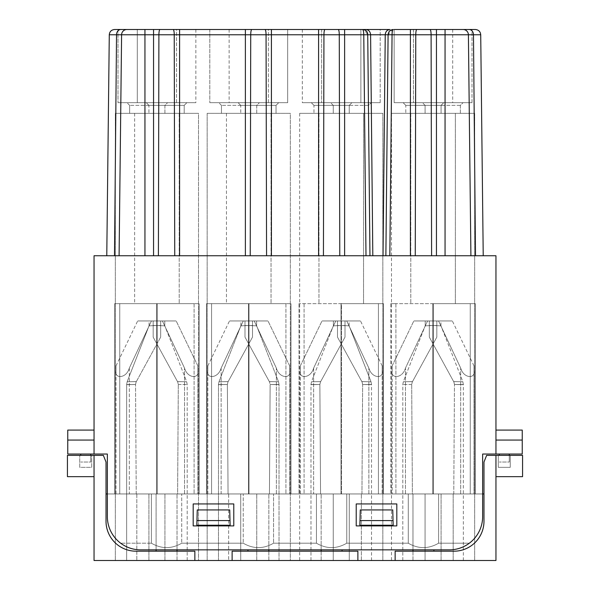 <?xml version="1.0" encoding="UTF-8"?>
<svg xmlns="http://www.w3.org/2000/svg" width="590" height="590" viewBox="0 0 590 590"><rect width="100%" height="100%" fill="white"/><g stroke="black" fill="none" stroke-linecap="round" stroke-linejoin="round"><path stroke-width="0.44" stroke-dasharray="2.95 2.21" d="M495.954 476.661L495.954 455.362L495.954 476.661L522.57 476.661L522.57 455.362L522.57 476.661L495.954 476.661L495.954 455.362L522.57 455.362L522.57 476.661L495.954 476.661L495.954 455.362L522.57 455.362L486.639 455.362L483.977 462.022L483.977 521.243A29.943 29.943 0 0 1 454.035 551.185L395.145 551.185L454.035 551.185A29.943 29.943 0 0 0 483.977 521.243L483.977 493.955L107.351 493.955L412.963 493.955L107.351 493.955L107.351 516.582A33.269 33.269 0 0 0 140.627 549.851L449.374 549.851C456.749 549.784 463.401 547.564 469.338 543.198L438.599 543.198L469.338 543.198C463.401 547.564 456.749 549.784 449.374 549.851A33.269 33.269 0 0 0 482.65 516.582A33.269 33.269 0 0 1 469.338 543.198A33.269 33.269 0 0 0 482.65 516.582L482.65 454.035L495.954 454.035L495.954 440.059L495.954 454.035L522.239 454.035L495.954 454.035L495.954 440.059L522.239 440.059L522.239 454.035L495.954 454.035L495.954 440.059L522.239 440.059L495.954 440.059L495.954 430.081L495.954 440.059M344.626 255.743L106.775 255.743L344.626 255.743L344.626 34.766L363.772 34.766L365.992 255.743L483.225 255.743L383.021 255.743L385.241 34.766L388.095 34.766L385.875 255.743M365.992 255.743L372.814 255.743L370.594 34.766L385.241 34.766C385.55 31.565 387.128 29.81 389.961 29.5L114.608 29.5C111.37 29.839 109.6 31.587 109.283 34.766L116.532 34.766L114.504 255.743L116.532 34.766L121.599 34.766L119.091 255.743L121.599 34.766A5.325 5.325 0 0 1 126.924 29.5A5.325 5.325 0 0 0 121.599 34.766A5.325 5.325 0 0 1 126.924 29.5A5.325 5.325 0 0 0 121.599 34.766L109.283 34.766L116.532 34.766L114.504 255.743M389.835 255.743L392.062 34.766L468.401 34.766A5.325 5.325 0 0 0 463.076 29.5A5.325 5.325 0 0 1 468.401 34.766A5.325 5.325 0 0 0 463.076 29.5A5.325 5.325 0 0 1 468.401 34.766A5.325 5.325 0 0 0 463.076 29.5A5.325 5.325 0 0 1 468.401 34.766L480.717 34.766C480.4 31.587 478.63 29.839 475.393 29.5L394.15 29.5L452.707 29.5L394.15 29.5L410.404 29.5L410.404 255.743M472.007 29.5L413.45 29.5L472.007 29.5L413.45 29.5L472.007 29.5L472.007 102.697L413.45 102.697L472.007 102.697L413.45 102.697L472.007 102.697L472.007 29.5M120.839 29.5A5.325 4.307 90 0 0 116.532 34.766A5.325 4.307 -90 0 1 120.839 29.5A5.325 4.307 90 0 0 116.532 34.766L344.626 34.766L344.626 29.5L360.881 29.5L302.323 29.5L318.578 29.5L318.578 255.743M271.422 255.743L271.422 29.5L229.119 29.5L245.374 29.5L245.374 255.743M268.376 29.5L209.819 29.5L268.376 29.5L209.819 29.5L268.376 29.5L268.376 102.697L209.819 102.697L268.376 102.697L209.819 102.697L268.376 102.697L268.376 29.5M179.596 255.743L179.596 29.5L195.851 29.5L137.293 29.5L195.851 29.5L137.293 29.5L195.851 29.5L137.293 29.5L137.293 102.697L195.851 102.697L137.293 102.697L195.851 102.697L137.293 102.697L195.851 102.697L137.293 102.697L137.293 29.5L137.293 102.697M287.677 29.5L229.119 29.5L287.677 29.5L229.119 29.5L287.677 29.5L287.677 102.697L229.119 102.697L287.677 102.697L229.119 102.697L287.677 102.697L229.119 102.697L287.677 102.697L287.677 29.5L287.677 102.697M380.181 29.5L321.624 29.5L380.181 29.5L321.624 29.5L380.181 29.5L380.181 102.697L321.624 102.697L380.181 102.697L321.624 102.697L380.181 102.697L380.181 29.5M176.55 29.5L117.993 29.5L176.55 29.5L117.993 29.5L176.55 29.5L176.55 102.697L117.993 102.697L176.55 102.697L117.993 102.697L176.55 102.697L176.55 29.5M144.948 255.743L144.948 29.5L153.548 29.5L153.548 255.743M360.881 29.5L302.323 29.5L360.881 29.5L302.323 29.5L360.881 29.5L360.881 102.697L302.323 102.697L360.881 102.697L302.323 102.697L360.881 102.697L302.323 102.697L360.881 102.697L360.881 29.5L360.881 102.697M436.452 255.743L436.452 29.5L452.707 29.5L394.15 29.5L452.707 29.5L394.15 29.5L394.15 102.697L452.707 102.697L394.15 102.697L452.707 102.697L394.15 102.697L452.707 102.697L394.15 102.697L394.15 29.5L394.15 102.697M372.814 255.743L383.021 255.743M495.954 454.035L495.954 255.743L94.046 255.743L94.046 454.035L67.761 454.035L67.761 440.059L67.761 454.035L94.046 454.035L67.761 454.035L67.761 440.059L94.046 440.059L94.046 454.035L94.046 440.059L67.761 440.059L94.046 440.059L94.046 454.035L94.046 440.059M186.868 102.697L184.205 105.359L148.938 105.359L184.205 105.359L148.938 105.359L184.205 105.359L148.938 105.359L184.205 105.359L186.868 102.697L146.276 102.697L186.868 102.697L146.276 102.697L186.868 102.697L146.276 102.697L186.868 102.697L184.205 105.359L184.205 113.339L148.938 113.339L184.205 113.339L184.205 105.359L184.205 113.339L148.938 113.339L184.205 113.339M443.724 102.697L441.062 105.359L405.795 105.359L441.062 105.359L405.795 105.359L441.062 105.359L405.795 105.359L441.062 105.359L443.724 102.697L403.132 102.697L443.724 102.697L403.132 102.697L443.724 102.697L403.132 102.697L443.724 102.697L441.062 105.359L441.062 113.339L405.795 113.339L441.062 113.339L405.795 113.339L441.062 113.339L441.062 105.359L441.062 113.339L405.795 113.339L441.062 113.339M463.025 102.697L422.433 102.697L463.025 102.697L422.433 102.697L463.025 102.697L460.362 105.359L460.362 113.339L425.095 113.339L460.362 113.339L425.095 113.339L460.362 113.339L460.362 105.359L463.025 102.697M371.199 102.697L330.606 102.697L371.199 102.697L330.606 102.697L371.199 102.697L368.536 105.359L368.536 113.339L333.269 113.339L368.536 113.339L333.269 113.339L368.536 113.339L368.536 105.359L371.199 102.697M278.694 102.697L276.031 105.359L240.764 105.359L276.031 105.359L240.764 105.359L276.031 105.359L240.764 105.359L276.031 105.359L278.694 102.697L238.102 102.697L278.694 102.697L238.102 102.697L278.694 102.697L238.102 102.697L278.694 102.697L276.031 105.359L276.031 113.339L240.764 113.339L276.031 113.339L240.764 113.339L276.031 113.339L276.031 105.359L276.031 113.339L240.764 113.339L276.031 113.339M167.567 102.697L126.975 102.697L167.567 102.697L126.975 102.697L167.567 102.697L164.905 105.359L164.905 113.339L129.638 113.339L164.905 113.339L129.638 113.339L164.905 113.339L164.905 105.359L167.567 102.697M259.394 102.697L218.802 102.697L259.394 102.697L218.802 102.697L259.394 102.697L256.731 105.359L256.731 113.339L221.464 113.339L256.731 113.339L221.464 113.339L256.731 113.339L256.731 105.359L259.394 102.697M351.898 102.697L349.236 105.359L313.969 105.359L349.236 105.359L313.969 105.359L349.236 105.359L313.969 105.359L349.236 105.359L351.898 102.697L311.306 102.697L351.898 102.697L311.306 102.697L351.898 102.697L311.306 102.697L351.898 102.697L349.236 105.359L349.236 113.339L313.969 113.339L349.236 113.339L313.969 113.339L349.236 113.339L349.236 105.359L349.236 113.339L313.969 113.339L349.236 113.339M522.239 440.059L522.239 454.035L522.239 430.081L522.239 440.059L522.239 430.081L495.954 430.081M94.046 454.035L107.351 454.035L107.351 516.582L107.351 493.955L151.401 493.955L151.401 543.198C161.513 549.076 171.624 549.076 181.735 543.198L243.235 543.198C253.339 549.076 263.45 549.076 273.561 543.198L316.439 543.198C326.55 549.076 336.661 549.076 346.765 543.198L408.265 543.198C418.376 549.076 428.488 549.076 438.599 543.198C428.488 549.076 418.376 549.076 408.265 543.198L346.765 543.198C336.661 549.076 326.55 549.076 316.439 543.198L273.561 543.198C263.45 549.076 253.339 549.076 243.235 543.198L181.735 543.198C171.624 549.076 161.513 549.076 151.401 543.198L120.662 543.198A33.269 33.269 0 0 1 107.351 516.582A33.269 33.269 0 0 0 120.662 543.198L151.401 543.198L151.401 493.955L181.735 493.955L181.735 543.198L181.735 493.955L243.235 493.955L243.235 543.198L243.235 493.955L273.561 493.955L273.561 543.198L273.561 493.955L316.439 493.955L316.439 543.198L316.439 493.955L346.765 493.955L346.765 543.198L346.765 493.955L408.265 493.955L408.265 543.198L408.265 493.955L438.599 493.955L438.599 543.198L438.599 493.955L482.65 493.955L482.65 516.582L482.65 493.955M356.22 503.941L396.812 503.941L396.812 525.897L356.22 525.897L396.812 525.897L396.812 503.941L356.22 503.941L356.22 525.897L396.812 525.897L396.812 503.941L356.22 503.941L356.22 525.897L356.22 503.941M233.78 503.941L233.78 525.897L193.188 525.897L233.78 525.897L233.78 503.941L193.188 503.941L193.188 525.897L193.188 503.941L233.78 503.941L193.188 503.941L193.188 525.897L233.78 525.897L233.78 503.941M378.426 303.651L340.991 303.651L383.507 303.651L378.426 303.651L378.426 493.955L383.507 493.955L340.991 493.955L383.507 493.955L340.991 493.955L383.507 493.955L378.426 493.955L378.426 303.651L378.426 493.955L378.426 303.651L340.991 303.651L340.991 493.955L349.258 493.955L340.991 493.955L340.991 303.651L340.991 493.955L340.991 303.651L383.507 303.651L383.507 493.955L383.507 303.651L383.507 493.955L383.507 303.651L340.991 303.651L378.426 303.651L378.426 493.955L378.426 303.651M156.66 303.651L194.095 303.651L156.66 303.651L179.213 303.651L156.66 303.651L156.66 493.955L199.177 493.955L156.66 493.955L164.927 493.955L156.66 493.955L156.66 303.651L199.177 303.651L194.095 303.651L194.095 493.955L194.095 303.651L156.66 303.651L156.66 493.955L156.66 303.651M249.01 303.651L206.493 303.651L249.01 303.651L226.457 303.651L249.01 303.651L249.01 493.955L206.493 493.955L249.01 493.955L206.493 493.955L249.01 493.955L249.01 303.651L249.01 493.955L249.01 303.651L249.01 493.955L249.01 303.651L206.493 303.651L211.574 303.651L211.574 493.955L206.493 493.955L211.574 493.955L211.574 303.651L211.574 493.955L211.574 303.651L211.574 493.955L211.574 303.651L249.01 303.651M248.486 303.651L285.921 303.651L248.486 303.651L271.039 303.651L248.486 303.651L248.486 493.955L291.003 493.955L248.486 493.955L256.753 493.955L248.486 493.955L248.486 303.651L291.003 303.651L285.921 303.651L285.921 493.955L285.921 303.651L248.486 303.651L248.486 493.955L248.486 303.651M432.817 303.651L470.252 303.651L432.817 303.651L455.369 303.651L432.817 303.651L432.817 493.955L475.334 493.955L432.817 493.955L475.334 493.955L432.817 493.955L441.084 493.955L432.817 493.955L432.817 303.651L475.334 303.651L470.252 303.651L470.252 493.955L470.252 303.651L432.817 303.651L432.817 493.955L432.817 303.651L432.817 493.955L432.817 303.651L475.334 303.651L475.334 493.955L475.334 303.651L470.252 303.651L470.252 493.955L470.252 303.651L470.252 493.955L470.252 303.651L432.817 303.651M433.34 303.651L390.823 303.651L433.34 303.651L433.34 493.955L390.823 493.955L433.34 493.955L433.34 303.651M341.514 303.651L298.997 303.651L341.514 303.651L341.514 493.955L298.997 493.955L341.514 493.955L333.247 493.955L341.514 493.955L341.514 303.651M157.183 303.651L114.666 303.651L157.183 303.651L157.183 493.955L114.666 493.955L157.183 493.955L114.666 493.955L157.183 493.955L157.183 303.651L157.183 493.955L157.183 303.651L157.183 493.955L157.183 303.651L114.666 303.651L119.748 303.651L119.748 493.955L114.666 493.955L119.748 493.955L119.748 303.651L119.748 493.955L119.748 303.651L119.748 493.955L119.748 303.651L157.183 303.651M90.72 454.035L90.72 462.022L90.72 454.035L80.734 454.035L90.72 454.035L80.734 454.035L90.72 454.035L90.72 462.022L80.734 462.022L90.72 462.022L80.734 462.022L90.72 462.022L90.72 455.362M509.266 454.035L509.266 462.022L509.266 454.035L499.28 454.035L509.266 454.035L499.28 454.035L509.266 454.035L509.266 462.022L499.28 462.022L509.266 462.022L499.28 462.022L509.266 462.022L509.266 455.362M94.046 430.081L67.761 430.081L94.046 430.081L67.761 430.081L67.761 440.059M499.28 454.035L499.28 455.362M80.734 454.035L80.734 455.362M256.753 560.5L256.753 493.955L289.668 493.955L256.753 493.955L256.753 560.5L207.156 560.5L256.753 560.5L256.753 493.955L256.753 560.5L207.156 560.5L256.753 560.5M271.039 113.339L271.039 303.651L271.039 113.339L207.156 113.339L271.039 113.339M291.003 303.651L291.003 493.955L291.003 303.651L285.921 303.651L291.003 303.651L291.003 493.955L291.003 303.651M240.742 560.5L240.742 493.955L207.828 493.955L240.742 493.955L207.828 493.955L240.742 493.955L240.742 560.5L290.339 560.5L240.742 560.5L240.742 493.955L240.742 560.5L290.339 560.5L240.742 560.5L240.742 493.955L240.742 560.5L290.339 560.5L240.742 560.5M290.339 113.339L226.457 113.339L290.339 113.339L290.339 560.5L290.339 113.339L226.457 113.339L290.339 113.339L226.457 113.339L290.339 113.339L290.339 560.5M206.493 303.651L206.493 493.955L206.493 303.651L206.493 493.955L206.493 303.651L206.493 493.955L206.493 303.651L211.574 303.651L206.493 303.651M114.666 303.651L114.666 493.955L114.666 303.651L114.666 493.955L114.666 303.651L114.666 493.955L114.666 303.651L119.748 303.651L114.666 303.651M148.916 560.5L148.916 493.955L116.001 493.955L148.916 493.955L148.916 560.5L198.513 560.5L148.916 560.5L148.916 493.955L148.916 560.5L198.513 560.5L148.916 560.5L148.916 493.955L148.916 560.5L198.513 560.5L148.916 560.5M198.513 113.339L134.631 113.339L198.513 113.339L198.513 560.5L198.513 113.339L134.631 113.339L198.513 113.339L134.631 113.339L198.513 113.339L198.513 560.5M285.921 303.651L285.921 493.955L285.921 303.651M164.927 560.5L164.927 493.955L197.842 493.955L164.927 493.955L164.927 560.5L115.33 560.5L164.927 560.5L164.927 493.955L164.927 560.5L115.33 560.5L164.927 560.5M179.213 113.339L179.213 303.651L179.213 113.339L115.33 113.339L179.213 113.339M199.177 303.651L199.177 493.955L199.177 303.651L194.095 303.651L199.177 303.651L199.177 493.955L199.177 303.651M194.095 303.651L194.095 493.955L194.095 303.651M390.823 303.651L395.905 303.651L390.823 303.651L390.823 493.955L395.905 493.955L390.823 493.955L390.823 303.651M395.905 303.651L395.905 493.955L395.905 303.651M425.073 560.5L425.073 493.955L405.463 493.955L425.073 493.955L425.073 560.5L474.67 560.5L425.073 560.5L425.073 493.955L425.073 560.5L474.67 560.5L425.073 560.5M474.67 113.339L474.67 560.5L474.67 113.339L410.788 113.339L474.67 113.339M349.258 560.5L349.258 493.955L368.868 493.955L349.258 493.955L349.258 560.5L299.661 560.5L349.258 560.5L349.258 493.955L349.258 560.5L299.661 560.5L349.258 560.5L349.258 493.955L349.258 560.5L299.661 560.5L349.258 560.5M363.543 113.339L299.661 113.339L363.543 113.339L363.543 303.651L363.543 113.339L299.661 113.339L363.543 113.339L299.661 113.339L363.543 113.339L363.543 303.651M340.991 303.651L340.991 493.955L340.991 303.651M383.507 303.651L383.507 493.955L383.507 303.651M441.084 560.5L441.084 493.955L473.999 493.955L441.084 493.955L441.084 560.5L391.487 560.5L441.084 560.5L441.084 493.955L441.084 560.5L391.487 560.5L441.084 560.5L441.084 493.955L441.084 560.5L391.487 560.5L441.084 560.5M455.369 113.339L391.487 113.339L455.369 113.339L455.369 303.651L455.369 113.339L391.487 113.339L455.369 113.339L391.487 113.339L455.369 113.339L455.369 303.651M304.079 303.651L304.079 493.955L298.997 493.955L304.079 493.955L304.079 303.651M298.997 303.651L298.997 493.955L298.997 303.651M333.247 560.5L333.247 493.955L300.332 493.955L333.247 493.955L320.562 493.955L333.247 493.955L333.247 560.5L382.844 560.5L333.247 560.5L333.247 493.955L333.247 560.5L382.844 560.5L333.247 560.5M382.844 113.339L382.844 560.5L382.844 113.339L318.961 113.339L382.844 113.339M475.334 303.651L475.334 493.955L475.334 303.651L475.334 493.955L475.334 303.651L470.252 303.651L475.334 303.651M120.662 543.198C126.599 547.564 133.252 549.784 140.627 549.851C133.252 549.784 126.599 547.564 120.662 543.198M469.161 29.5A5.325 4.307 -90 0 1 473.468 34.766A5.325 4.307 90 0 0 469.161 29.5A5.325 4.307 -90 0 1 473.468 34.766L468.401 34.766L470.909 255.743L468.401 34.766L470.909 255.743L468.401 34.766L473.468 34.766L475.496 255.743L473.468 34.766L480.717 34.766L473.468 34.766L475.496 255.743M452.707 29.5L452.707 102.697M195.851 29.5L195.851 102.697M369.959 255.743L367.732 34.766L364.251 29.721L362.592 29.5L364.008 29.707M393.242 29.5L392.365 29.559L388.095 34.766L392.062 34.766M363.772 34.766L370.594 34.766C370.277 31.565 368.706 29.81 365.866 29.5M495.954 455.362L495.954 560.5L357.879 560.5L357.879 551.185L232.121 551.185L232.121 560.5L357.879 560.5L357.879 551.185L232.121 551.185L232.121 560.5L194.855 560.5L194.855 551.185L135.966 551.185A29.943 29.943 0 0 1 106.023 521.243L106.023 493.955L107.351 493.955M269.438 493.955L276.363 493.955L269.438 493.955L270.139 384.488C281.917 384.724 281.917 384.724 270.146 384.488C281.917 384.724 281.917 384.724 270.146 384.488L279.026 384.51L270.146 384.488L279.026 384.51L270.146 384.488L269.46 381.605L270.132 384.488L269.46 381.605L270.132 384.488L269.438 493.955L270.139 384.488L269.438 493.955M289.668 493.955L276.363 493.955L289.668 493.955L289.668 371.029C289.668 364.347 289.668 364.347 289.668 371.029C289.668 364.347 289.668 364.347 289.668 371.029C291.246 378.802 279.38 378.75 276.363 368.116L254.231 320.953L244.998 320.953L254.231 320.953C272.366 320.953 272.366 320.953 254.231 320.953C272.366 320.953 272.366 320.953 254.231 320.953C272.374 320.953 272.374 320.953 254.231 320.953C272.374 320.953 272.374 320.953 254.231 320.953L276.363 368.116C279.35 378.692 291.231 378.861 289.668 371.029C291.246 378.802 279.38 378.75 276.363 368.116L254.231 320.953L276.363 368.116C279.35 378.692 291.231 378.861 289.668 371.029C289.668 364.347 289.668 364.347 289.668 371.029C289.668 364.347 289.668 364.347 289.668 371.029L289.668 493.955M177.612 493.955L184.537 493.955L177.612 493.955L178.305 384.488L177.634 381.605C189.574 381.804 189.574 381.804 177.642 381.605C189.574 381.804 189.574 381.804 177.642 381.605L178.305 384.488L177.612 493.955M197.842 493.955L184.537 493.955L197.842 493.955L197.842 371.029C199.42 378.802 187.554 378.75 184.537 368.116L162.405 320.953C180.54 320.953 180.54 320.953 162.405 320.953C180.54 320.953 180.54 320.953 162.405 320.953L153.171 320.953L162.405 320.953C180.54 320.953 180.54 320.953 162.405 320.953C180.54 320.953 180.54 320.953 162.405 320.953L184.537 368.116C187.524 378.692 199.405 378.861 197.842 371.029C197.842 364.347 197.842 364.347 197.842 371.029C197.842 364.347 197.842 364.347 197.842 371.029C197.842 364.347 197.842 364.347 197.842 371.029C197.842 364.347 197.842 364.347 197.842 371.029C199.42 378.802 187.554 378.75 184.537 368.116L162.405 320.953L184.537 368.116C187.524 378.692 199.405 378.861 197.842 371.029L197.842 493.955M392.158 493.955L405.463 493.955L392.158 493.955L405.463 493.955L392.158 493.955L392.158 371.029C390.58 378.802 402.446 378.75 405.463 368.116L427.595 320.953C409.46 320.953 409.46 320.953 427.595 320.953C409.46 320.953 409.46 320.953 427.595 320.953L436.829 320.953L427.595 320.953C409.46 320.953 409.46 320.953 427.595 320.953C409.46 320.953 409.46 320.953 427.595 320.953L405.463 368.116C402.476 378.692 390.595 378.861 392.158 371.029C392.158 364.347 392.158 364.347 392.158 371.029C392.158 364.347 392.158 364.347 392.158 371.029C392.158 364.347 392.158 364.347 392.158 371.029C392.158 364.347 392.158 364.347 392.158 371.029C390.58 378.802 402.446 378.75 405.463 368.116L427.595 320.953L405.463 368.116C402.476 378.692 390.595 378.861 392.158 371.029L392.158 493.955M136.814 493.955L116.001 493.955L148.916 493.955L136.231 493.955L136.814 493.955L136.814 560.5L136.814 493.955M412.388 493.955L405.463 493.955L412.388 493.955L411.695 384.488L412.366 381.605C400.426 381.804 400.426 381.804 412.358 381.605C400.426 381.804 400.426 381.804 412.358 381.605L411.695 384.488L412.388 493.955M382.173 493.955L349.258 493.955L382.173 493.955L382.173 371.029C383.751 378.802 371.884 378.75 368.868 368.116L346.736 320.953C364.871 320.953 364.871 320.953 346.736 320.953C364.871 320.953 364.871 320.953 346.736 320.953C364.871 320.953 364.871 320.953 346.736 320.953C364.871 320.953 364.871 320.953 346.736 320.953L337.502 320.953L346.736 320.953C364.871 320.953 364.871 320.953 346.736 320.953C364.871 320.953 364.871 320.953 346.736 320.953L368.868 368.116C371.855 378.692 383.736 378.861 382.173 371.029C382.173 364.347 382.173 364.347 382.173 371.029C382.173 364.347 382.173 364.347 382.173 371.029C383.751 378.802 371.884 378.75 368.868 368.116L346.736 320.953L337.502 320.953L349.118 320.953L337.502 320.953L346.736 320.953L368.868 368.116C371.855 378.692 383.736 378.861 382.173 371.029C382.173 364.347 382.173 364.347 382.173 371.029C382.173 364.347 382.173 364.347 382.173 371.029C382.173 364.347 382.173 364.347 382.173 371.029C382.173 364.347 382.173 364.347 382.173 371.029C383.751 378.802 371.884 378.75 368.868 368.116L346.736 320.953L368.868 368.116C371.855 378.692 383.736 378.861 382.173 371.029L382.173 493.955M129.306 493.955L116.001 493.955L129.306 493.955L129.306 368.116L151.438 320.953C133.296 320.953 133.296 320.953 151.438 320.953C133.296 320.953 133.296 320.953 151.438 320.953L160.672 320.953L151.438 320.953C133.303 320.953 133.303 320.953 151.438 320.953C133.303 320.953 133.303 320.953 151.438 320.953L160.672 320.953L149.056 320.953L160.672 320.953L149.056 320.953L160.672 320.953L149.056 320.953L160.672 320.953L160.672 337.119L160.672 320.953L160.672 337.119L136.312 381.656L160.672 337.119L160.672 320.953L160.672 337.119L136.312 381.656L160.672 337.119L160.672 320.953L151.438 320.953C133.303 320.953 133.303 320.953 151.438 320.953C133.303 320.953 133.303 320.953 151.438 320.953L129.306 368.116C126.319 378.692 114.438 378.861 116.001 371.029C114.423 378.802 126.29 378.75 129.306 368.116L151.438 320.953L129.306 368.116C126.319 378.692 114.438 378.861 116.001 371.029C116.001 364.347 116.001 364.347 116.001 371.029C116.001 364.347 116.001 364.347 116.001 371.029C116.001 364.347 116.001 364.347 116.001 371.029C116.001 364.347 116.001 364.347 116.001 371.029C114.423 378.802 126.29 378.75 129.306 368.116L151.438 320.953L129.306 368.116C126.319 378.692 114.438 378.861 116.001 371.029C116.001 364.347 116.001 364.347 116.001 371.029C116.001 364.347 116.001 364.347 116.001 371.029C114.423 378.802 126.29 378.75 129.306 368.116L129.306 493.955M453.186 493.955L473.999 493.955L453.186 493.955L453.186 560.5L453.186 493.955M473.999 493.955L460.694 493.955L473.999 493.955L473.999 371.029C475.577 378.802 463.711 378.75 460.694 368.116L438.562 320.953C456.704 320.953 456.704 320.953 438.562 320.953C456.704 320.953 456.704 320.953 438.562 320.953C456.704 320.953 456.704 320.953 438.562 320.953C456.704 320.953 456.704 320.953 438.562 320.953L429.328 320.953L438.562 320.953C456.697 320.953 456.697 320.953 438.562 320.953C456.697 320.953 456.697 320.953 438.562 320.953L460.694 368.116C463.681 378.692 475.562 378.861 473.999 371.029C473.999 364.347 473.999 364.347 473.999 371.029C473.999 364.347 473.999 364.347 473.999 371.029C475.577 378.802 463.711 378.75 460.694 368.116L438.562 320.953L429.328 320.953L440.944 320.953L429.328 320.953L438.562 320.953L460.694 368.116C463.681 378.692 475.562 378.861 473.999 371.029C473.999 364.347 473.999 364.347 473.999 371.029C473.999 364.347 473.999 364.347 473.999 371.029C473.999 364.347 473.999 364.347 473.999 371.029C473.999 364.347 473.999 364.347 473.999 371.029C475.577 378.802 463.711 378.75 460.694 368.116L438.562 320.953L460.694 368.116C463.681 378.692 475.562 378.861 473.999 371.029L473.999 493.955M228.64 493.955L240.742 493.955L228.057 493.955L228.64 493.955L228.64 560.5L228.64 493.955M221.132 493.955L207.828 493.955L221.132 493.955L221.132 368.116L243.264 320.953L252.498 320.953L243.264 320.953C225.129 320.953 225.129 320.953 243.264 320.953C225.129 320.953 225.129 320.953 243.264 320.953L252.498 320.953L240.882 320.953L252.498 320.953L252.498 337.119L252.498 320.953L252.498 337.119L228.138 381.656L252.498 337.119L252.498 320.953L243.264 320.953C225.129 320.953 225.129 320.953 243.264 320.953C225.129 320.953 225.129 320.953 243.264 320.953C225.129 320.953 225.129 320.953 243.264 320.953C225.129 320.953 225.129 320.953 243.264 320.953L221.132 368.116C218.145 378.692 206.264 378.861 207.828 371.029C207.828 364.347 207.828 364.347 207.828 371.029C207.828 364.347 207.828 364.347 207.828 371.029C206.249 378.802 218.116 378.75 221.132 368.116L243.264 320.953L221.132 368.116C218.145 378.692 206.264 378.861 207.828 371.029C207.828 364.347 207.828 364.347 207.828 371.029C207.828 364.347 207.828 364.347 207.828 371.029C206.249 378.802 218.116 378.75 221.132 368.116L243.264 320.953L221.132 368.116C218.145 378.692 206.264 378.861 207.828 371.029C206.249 378.802 218.116 378.75 221.132 368.116L221.132 493.955M94.046 476.661L94.046 455.362L94.046 476.661L67.43 476.661L94.046 476.661L94.046 455.362L67.43 455.362L67.43 476.661L67.43 455.362L94.046 455.362L67.43 455.362L67.43 476.661L94.046 476.661L94.046 455.362L103.361 455.362L106.023 462.022L106.023 493.955M91.716 455.362L79.739 455.362L91.716 455.362L79.739 455.362L91.716 455.362L91.716 467.339L79.739 467.339L79.739 455.362L79.739 467.339L91.716 467.339L91.716 455.362L91.716 467.339L79.739 467.339L79.739 455.362L79.739 467.339L91.716 467.339L91.716 455.362M510.262 455.362L498.285 455.362L510.262 455.362L498.285 455.362L510.262 455.362L510.262 467.339L510.262 455.362L510.262 467.339L498.285 467.339L498.285 455.362L498.285 467.339L510.262 467.339L510.262 455.362M313.637 493.955L300.332 493.955L313.637 493.955L313.637 368.116L335.769 320.953C317.627 320.953 317.627 320.953 335.769 320.953C317.627 320.953 317.627 320.953 335.769 320.953L345.003 320.953L335.769 320.953C317.634 320.953 317.634 320.953 335.769 320.953C317.634 320.953 317.634 320.953 335.769 320.953L313.637 368.116C310.65 378.692 298.769 378.861 300.332 371.029C298.754 378.802 310.62 378.75 313.637 368.116L335.769 320.953L313.637 368.116C310.65 378.692 298.769 378.861 300.332 371.029C300.332 364.347 300.332 364.347 300.332 371.029C300.332 364.347 300.332 364.347 300.332 371.029C300.332 364.347 300.332 364.347 300.332 371.029C300.332 364.347 300.332 364.347 300.332 371.029C298.754 378.802 310.62 378.75 313.637 368.116L313.637 493.955M247.933 551.185L247.933 549.851M177.037 551.185L156.099 551.185L194.855 551.185L194.855 560.5L194.855 551.185L177.037 551.185L177.037 493.955L177.037 549.851M196.971 520.572L196.854 525.233L230.122 525.233L196.854 525.233L197.252 509.93L196.854 525.233L230.122 525.233L229.724 509.93L229.997 520.572L196.971 520.572L197.252 509.93L229.724 509.93L229.997 520.572M483.977 493.955L483.977 521.243A29.943 29.943 0 0 1 454.035 551.185L412.963 551.185L412.963 493.955L412.963 549.851M395.145 560.5L395.145 551.185L395.145 560.5L395.145 551.185L412.963 551.185M342.067 551.185L342.067 549.851M360.003 520.572L359.878 525.233L393.147 525.233L359.878 525.233L360.276 509.93L359.878 525.233L393.147 525.233L392.748 509.93L393.029 520.572L360.003 520.572L360.276 509.93L392.748 509.93L393.029 520.572M194.855 560.5L94.046 560.5L94.046 455.362M357.879 560.5L357.879 551.185L232.121 551.185L232.121 560.5M361.36 560.5L361.36 493.955L361.36 560.5M361.943 493.955L362.636 384.488C374.421 384.724 374.421 384.724 362.644 384.488C374.421 384.724 374.421 384.724 362.644 384.488C374.421 384.724 374.421 384.724 362.644 384.488C374.421 384.724 374.421 384.724 362.644 384.488L371.53 384.51L362.644 384.488L371.53 384.51L362.644 384.488L361.965 381.605L362.636 384.488L361.965 381.605C373.905 381.804 373.905 381.804 361.972 381.605C373.905 381.804 373.905 381.804 361.972 381.605L362.636 384.488L361.965 381.605C373.905 381.804 373.905 381.804 361.972 381.605C373.905 381.804 373.905 381.804 361.972 381.605L362.636 384.488L361.943 493.955M453.769 493.955L454.462 384.488L453.769 493.955M454.47 384.488L453.791 381.605L454.47 384.488C466.248 384.724 466.248 384.724 454.477 384.488C466.248 384.724 466.248 384.724 454.477 384.488C466.248 384.724 466.248 384.724 454.477 384.488C466.248 384.724 466.248 384.724 454.477 384.488L463.356 384.51L454.477 384.488L463.356 384.51L454.477 384.488L453.791 381.605L454.462 384.488L453.791 381.605C465.731 381.804 465.731 381.804 453.799 381.605C465.731 381.804 465.731 381.804 453.799 381.605C465.731 381.804 465.731 381.804 453.799 381.605C465.731 381.804 465.731 381.804 453.799 381.605L454.462 384.488M412.971 560.5L412.971 493.955L412.971 560.5M411.687 384.488L402.8 384.51L411.687 384.488M321.144 560.5L321.144 493.955L321.144 560.5M320.562 493.955L319.861 384.488C308.083 384.724 308.083 384.724 319.854 384.488C308.083 384.724 308.083 384.724 319.854 384.488L310.974 384.51L319.854 384.488L310.974 384.51L319.854 384.488L320.54 381.605L319.869 384.488L320.54 381.605L319.869 384.488L320.562 493.955L319.861 384.488L320.562 493.955M228.057 493.955L227.364 384.488L218.47 384.51L227.356 384.488C215.579 384.724 215.579 384.724 227.356 384.488C215.579 384.724 215.579 384.724 227.356 384.488L228.035 381.605L227.364 384.488L228.035 381.605L227.364 384.488L228.035 381.605L227.364 384.488L228.057 493.955M136.231 493.955L135.538 384.488L136.231 493.955M135.53 384.488L136.209 381.605L135.53 384.488L126.644 384.51L135.523 384.488C123.753 384.724 123.753 384.724 135.523 384.488C123.753 384.724 123.753 384.724 135.523 384.488L136.209 381.605C124.269 381.804 124.269 381.804 136.202 381.605C124.269 381.804 124.269 381.804 136.202 381.605L135.538 384.488M177.03 560.5L177.03 493.955L177.03 560.5M178.313 384.488L187.2 384.51L178.313 384.488M268.856 560.5L268.856 493.955L268.856 560.5M433.901 551.185L433.901 549.851M156.099 551.185L135.966 551.185A29.943 29.943 0 0 1 106.023 521.243A29.943 29.943 0 0 0 135.966 551.185L156.099 551.185L156.099 493.955L156.099 549.851M321.137 551.185L321.137 549.851M268.863 551.185L268.863 549.851M207.828 493.955L207.828 371.029C207.828 364.347 207.828 364.347 207.828 371.029C207.828 364.347 207.828 364.347 207.828 371.029L207.828 493.955M252.535 325.503L245.034 325.658C239.518 325.916 239.518 325.916 245.034 325.658C239.518 325.916 239.518 325.916 245.034 325.658C239.518 325.916 239.518 325.916 245.034 325.658C239.518 325.916 239.518 325.916 245.034 325.658C239.518 325.916 239.518 325.916 245.034 325.658C239.518 325.916 239.518 325.916 245.034 325.658L252.535 325.503M228.094 381.642C216.051 381.76 216.051 381.76 228.094 381.642C216.051 381.76 216.051 381.76 228.094 381.642C216.051 381.76 216.051 381.76 228.094 381.642C216.051 381.76 216.051 381.76 228.094 381.642M453.688 381.656L429.328 337.119L429.328 320.953L440.944 320.953L429.328 320.953L440.944 320.953L429.328 320.953L429.328 337.119L453.688 381.656L429.328 337.119L429.328 320.953L429.328 337.119L453.688 381.656L429.328 337.119L429.328 320.953L429.328 337.119L453.688 381.656M436.792 325.658C442.308 325.916 442.308 325.916 436.792 325.658C442.308 325.916 442.308 325.916 436.792 325.658L429.291 325.503L436.792 325.658C442.308 325.916 442.308 325.916 436.792 325.658C442.308 325.916 442.308 325.916 436.792 325.658L429.291 325.503L436.792 325.658C442.308 325.916 442.308 325.916 436.792 325.658C442.308 325.916 442.308 325.916 436.792 325.658L429.291 325.503L436.792 325.658M361.862 381.656L337.502 337.119L337.502 320.953L349.118 320.953L337.502 320.953L349.118 320.953L337.502 320.953L337.502 337.119L361.862 381.656L337.502 337.119L337.502 320.953L337.502 337.119L361.862 381.656L337.502 337.119L337.502 320.953L337.502 337.119L361.862 381.656M344.966 325.658C350.482 325.916 350.482 325.916 344.966 325.658C350.482 325.916 350.482 325.916 344.966 325.658L337.465 325.503L344.966 325.658C350.482 325.916 350.482 325.916 344.966 325.658C350.482 325.916 350.482 325.916 344.966 325.658L337.465 325.503L344.966 325.658C350.482 325.916 350.482 325.916 344.966 325.658C350.482 325.916 350.482 325.916 344.966 325.658L337.465 325.503L344.966 325.658M228.138 381.656L252.498 337.119L228.138 381.656L252.498 337.119L252.498 320.953L252.498 337.119L228.138 381.656M252.498 326.241L252.498 320.953L252.498 326.241M252.498 337.119L252.498 326.211L252.498 337.119M228.028 381.605C216.095 381.804 216.095 381.804 228.028 381.605C216.095 381.804 216.095 381.804 228.028 381.605M320.643 381.656L345.003 337.119L345.003 320.953L333.387 320.953L345.003 320.953L333.387 320.953L345.003 320.953L345.003 337.119L320.643 381.656L345.003 337.119L345.003 320.953L345.003 337.119L320.643 381.656M300.332 493.955L300.332 371.029L300.332 493.955M337.539 325.658C332.023 325.916 332.023 325.916 337.539 325.658C332.023 325.916 332.023 325.916 337.539 325.658L345.039 325.503L337.539 325.658C332.023 325.916 332.023 325.916 337.539 325.658C332.023 325.916 332.023 325.916 337.539 325.658L345.039 325.503L337.539 325.658M320.532 381.605C308.6 381.804 308.6 381.804 320.532 381.605C308.6 381.804 308.6 381.804 320.532 381.605M337.502 326.241L337.502 320.953L337.502 326.241M337.502 337.119L337.502 326.211L337.502 337.119M361.906 381.642C373.949 381.76 373.949 381.76 361.906 381.642C373.949 381.76 373.949 381.76 361.906 381.642M412.469 381.656L436.829 337.119L436.829 320.953L425.213 320.953L436.829 320.953L425.213 320.953L436.829 320.953L436.829 337.119L412.469 381.656L436.829 337.119L436.829 320.953L436.829 337.119L412.469 381.656M429.365 325.658C423.849 325.916 423.849 325.916 429.365 325.658C423.849 325.916 423.849 325.916 429.365 325.658L436.866 325.503L429.365 325.658C423.849 325.916 423.849 325.916 429.365 325.658C423.849 325.916 423.849 325.916 429.365 325.658L436.866 325.503L429.365 325.658M244.998 337.119L244.998 320.953L256.613 320.953L244.998 320.953L244.998 337.119L269.357 381.656L244.998 337.119L244.998 320.953L244.998 337.119L269.357 381.656L244.998 337.119L244.998 326.211L244.998 337.119M244.961 325.503L252.461 325.658C257.978 325.916 257.978 325.916 252.461 325.658C257.978 325.916 257.978 325.916 252.461 325.658L244.961 325.503L252.461 325.658C257.978 325.916 257.978 325.916 252.461 325.658C257.978 325.916 257.978 325.916 252.461 325.658L244.961 325.503M269.401 381.642C281.445 381.76 281.445 381.76 269.401 381.642C281.445 381.76 281.445 381.76 269.401 381.642M177.531 381.656L153.171 337.119L153.171 320.953L164.787 320.953L153.171 320.953L164.787 320.953L153.171 320.953L153.171 337.119L177.531 381.656L153.171 337.119L153.171 320.953L153.171 337.119L177.531 381.656M160.635 325.658C166.151 325.916 166.151 325.916 160.635 325.658C166.151 325.916 166.151 325.916 160.635 325.658L153.135 325.503L160.635 325.658C166.151 325.916 166.151 325.916 160.635 325.658C166.151 325.916 166.151 325.916 160.635 325.658L153.135 325.503L160.635 325.658M436.829 326.241L436.829 320.953L436.829 326.241M436.829 337.119L436.829 326.211L436.829 337.119M412.425 381.642C400.381 381.76 400.381 381.76 412.425 381.642C400.381 381.76 400.381 381.76 412.425 381.642M116.001 493.955L116.001 371.029L116.001 493.955M153.208 325.658C147.692 325.916 147.692 325.916 153.208 325.658C147.692 325.916 147.692 325.916 153.208 325.658L160.709 325.503L153.208 325.658C147.692 325.916 147.692 325.916 153.208 325.658C147.692 325.916 147.692 325.916 153.208 325.658C147.692 325.916 147.692 325.916 153.208 325.658C147.692 325.916 147.692 325.916 153.208 325.658L160.709 325.503L153.208 325.658M345.003 326.241L345.003 320.953L345.003 326.241M345.003 337.119L345.003 326.211L345.003 337.119M320.599 381.642C308.555 381.76 308.555 381.76 320.599 381.642C308.555 381.76 308.555 381.76 320.599 381.642M244.998 326.241L244.998 320.953L244.998 326.241M269.468 381.605C281.401 381.804 281.401 381.804 269.468 381.605C281.401 381.804 281.401 381.804 269.468 381.605M136.268 381.642C124.225 381.76 124.225 381.76 136.268 381.642C124.225 381.76 124.225 381.76 136.268 381.642C124.225 381.76 124.225 381.76 136.268 381.642C124.225 381.76 124.225 381.76 136.268 381.642M153.171 326.241L153.171 320.953L153.171 326.241M153.171 337.119L153.171 326.211L153.171 337.119M177.575 381.642C189.619 381.76 189.619 381.76 177.575 381.642C189.619 381.76 189.619 381.76 177.575 381.642M136.312 381.656L160.672 337.119L136.312 381.656M160.672 326.241L160.672 320.953L160.672 326.241M160.672 337.119L160.672 326.211L160.672 337.119M429.328 326.241L429.328 320.953L429.328 326.241M429.328 337.119L429.328 326.211L429.328 337.119M453.732 381.642C465.775 381.76 465.775 381.76 453.732 381.642C465.775 381.76 465.775 381.76 453.732 381.642M498.285 467.339L498.285 455.362L498.285 467.339L510.262 467.339L498.285 467.339M256.731 105.359L221.464 105.359L256.731 105.359M368.536 105.359L333.269 105.359L368.536 105.359M164.905 105.359L129.638 105.359L164.905 105.359M460.362 105.359L425.095 105.359L460.362 105.359M159.978 29.5A5.325 1.077 90 0 0 158.902 34.766L158.4 255.743M173.158 29.5A5.325 1.077 90 0 1 174.234 34.766L174.743 255.743M251.805 29.5A5.325 1.077 90 0 0 250.728 34.766L250.226 255.743M264.991 29.5A5.325 1.077 90 0 1 266.06 34.766L266.569 255.743M325.009 29.5A5.325 1.077 90 0 0 323.94 34.766L323.431 255.743M338.195 29.5A5.325 1.077 90 0 1 339.272 34.766L339.774 255.743M416.842 29.5A5.325 1.077 -90 0 0 415.766 34.766L415.257 255.743M430.022 29.5A5.325 1.077 -90 0 1 431.098 34.766L431.6 255.743M445.052 29.5L445.052 255.743M121.599 34.766A5.325 5.325 0 0 1 126.924 29.5A5.325 5.325 0 0 0 121.599 34.766M463.076 29.5A5.325 5.325 0 0 1 468.401 34.766A5.325 5.325 0 0 0 463.076 29.5M460.694 493.955L460.694 368.116L460.694 493.955M368.868 493.955L368.868 368.116L368.868 493.955M405.463 493.955L405.463 368.116L405.463 493.955M276.363 493.955L276.363 368.116L276.363 493.955M184.537 493.955L184.537 368.116L184.537 493.955M221.464 105.359L221.464 113.339L221.464 105.359L218.802 102.697L221.464 105.359M333.269 105.359L333.269 113.339L333.269 105.359L330.606 102.697L333.269 105.359M238.102 102.697L240.764 105.359L238.102 102.697L240.764 105.359L240.764 113.339M311.306 102.697L313.969 105.359L311.306 102.697L313.969 105.359L313.969 113.339M129.638 105.359L129.638 113.339L129.638 105.359L126.975 102.697L129.638 105.359M146.276 102.697L148.938 105.359L146.276 102.697L148.938 105.359L148.938 113.339M425.095 105.359L425.095 113.339L425.095 105.359L422.433 102.697L425.095 105.359M403.132 102.697L405.795 105.359L403.132 102.697L405.795 105.359L405.795 113.339M207.156 113.339L207.156 560.5L207.156 113.339M226.457 113.339L226.457 303.651M134.631 113.339L134.631 303.651M115.33 113.339L115.33 560.5L115.33 113.339M410.788 113.339L410.788 303.651L410.788 113.339M299.661 113.339L299.661 560.5M391.487 113.339L391.487 560.5M318.961 113.339L318.961 303.651L318.961 113.339M302.323 29.5L302.323 102.697M413.45 29.5L413.45 102.697L413.45 29.5M321.624 29.5L321.624 102.697L321.624 29.5M229.119 29.5L229.119 102.697M209.819 29.5L209.819 102.697L209.819 29.5M117.993 29.5L117.993 102.697L117.993 29.5M371.53 560.5L371.53 384.488L370.977 381.605L371.53 384.51L370.977 381.605L349.059 325.636L370.992 381.634L349.059 325.636M463.356 560.5L463.356 384.488L462.803 381.605L440.892 325.636M402.8 560.5L402.8 384.488L403.353 381.605L425.272 325.636L403.353 381.605L402.8 384.51L402.8 560.5M310.974 560.5L310.974 384.488L311.527 381.605L333.439 325.636L311.527 381.605L310.974 384.51L310.974 560.5M218.47 560.5L218.47 384.51L219.023 381.605L218.47 384.51L218.47 560.5L218.47 384.488L219.023 381.605L240.941 325.636L219.023 381.605M126.644 560.5L126.644 384.51L127.197 381.605L149.108 325.636L127.197 381.605L126.644 384.51L126.644 560.5L126.644 384.488L127.197 381.605L149.108 325.636M187.2 560.5L187.2 384.488L186.647 381.605L164.728 325.636L186.647 381.605L187.2 384.51L187.2 560.5M279.026 560.5L279.026 384.488L278.473 381.605L279.026 384.51L279.026 560.5M240.882 325.658L240.882 320.953M207.828 365.896L229.488 320.953M440.944 325.658L440.944 320.953M473.999 365.896L452.338 320.953M349.118 325.658L349.118 320.953M382.173 365.896L360.512 320.953M463.356 384.51L462.803 381.605L463.356 384.51M219.008 381.634L240.941 325.636M333.387 325.658L333.387 320.953L333.387 325.658M300.325 365.896L321.993 320.953L300.325 365.896M425.213 325.658L425.213 320.953L425.213 325.658M392.158 365.896L413.819 320.953L392.158 365.896M256.613 325.658L256.613 320.953L256.613 325.658M289.675 365.896L268.007 320.953L289.675 365.896M256.562 325.636L278.473 381.605L256.562 325.636M164.787 325.658L164.787 320.953L164.787 325.658M197.842 365.896L176.181 320.953L197.842 365.896M149.056 325.658L149.056 320.953M116.001 365.896L137.662 320.953"/><path stroke-width="0.89" d="M394.15 29.5L475.393 29.5C478.63 29.839 480.4 31.587 480.717 34.766L473.468 34.766L475.496 255.743M365.992 255.743L363.772 34.766C363.691 31.565 363.3 29.81 362.592 29.5C363.3 29.81 363.691 31.565 363.772 34.766L109.283 34.766C109.6 31.587 111.37 29.839 114.608 29.5L389.961 29.5C387.128 29.81 385.55 31.565 385.241 34.766L367.732 34.766L369.959 255.743M318.578 255.743L318.578 29.5L344.626 29.5L344.626 255.743M245.374 255.743L245.374 29.5L271.422 29.5L271.422 255.743M137.293 29.5L144.948 29.5L144.948 255.743M153.548 255.743L153.548 29.5L179.596 29.5L179.596 255.743M463.076 29.5A5.325 5.325 0 0 1 468.401 34.766L410.404 34.766L410.404 29.5L436.452 29.5L436.452 255.743M495.954 430.081L522.239 430.081L522.239 454.035L495.954 454.035L495.954 255.743L94.046 255.743L94.046 454.035L67.761 454.035L67.761 430.081L94.046 430.081M94.046 440.059L67.761 440.059M522.239 440.059L495.954 440.059M193.188 503.941L193.188 525.897L233.78 525.897L233.78 503.941L193.188 503.941M396.812 503.941L356.22 503.941L356.22 525.897L396.812 525.897L396.812 503.941M495.954 454.035L482.65 454.035L482.65 516.582A33.269 33.269 0 0 1 449.374 549.851L140.627 549.851A33.269 33.269 0 0 1 107.351 516.582L107.351 454.035L94.046 454.035M499.28 454.035L499.28 455.362M509.266 454.035L509.266 455.362M90.72 454.035L90.72 455.362M80.734 454.035L80.734 455.362M468.401 34.766L470.909 255.743L468.401 34.766L473.468 34.766A5.325 4.307 90 0 0 469.161 29.5M121.599 34.766L119.091 255.743L121.599 34.766A5.325 5.325 0 0 1 126.924 29.5A5.325 5.325 0 0 0 121.599 34.766A5.325 5.325 0 0 1 126.924 29.5M372.814 255.743L370.594 34.766C370.277 31.565 368.706 29.81 365.866 29.5M383.021 255.743L385.241 34.766L388.095 34.766C388.434 31.565 390.145 29.81 393.242 29.5C392.446 29.95 392.055 31.705 392.062 34.766L389.835 255.743M363.285 29.552L362.592 29.5C366.058 29.95 367.769 31.705 367.732 34.766L363.772 34.766M393.242 29.5L392.549 29.552L393.242 29.5C392.534 29.81 392.136 31.565 392.062 34.766L388.095 34.766L385.875 255.743M107.351 493.955L106.023 493.955M483.977 493.955L482.65 493.955M194.855 560.5L194.855 551.185L135.966 551.185A29.943 29.943 0 0 1 106.023 521.243L106.023 462.022L103.361 455.362L94.046 455.362L94.046 560.5L395.145 560.5L395.145 551.185L454.035 551.185A29.943 29.943 0 0 0 483.977 521.243L483.977 462.022L486.639 455.362L522.57 455.362L522.57 476.661L495.954 476.661M94.046 455.362L67.43 455.362L67.43 476.661L94.046 476.661M342.067 551.185L342.067 549.851M412.963 551.185L412.963 549.851M360.003 520.572L360.276 509.93L392.748 509.93L393.029 520.572L360.003 520.572L359.878 525.233L393.147 525.233L393.029 520.572M177.037 551.185L177.037 549.851M247.933 551.185L247.933 549.851M196.971 520.572L197.252 509.93L229.724 509.93L229.997 520.572L196.971 520.572L196.854 525.233L230.122 525.233L229.997 520.572M395.145 560.5L495.954 560.5L495.954 455.362M232.121 560.5L232.121 551.185L357.879 551.185L357.879 560.5M321.137 551.185L321.137 549.851M268.863 551.185L268.863 549.851M433.901 551.185L433.901 549.851M156.099 551.185L156.099 549.851M445.052 29.5L445.052 255.743M430.022 29.5A5.325 1.077 90 0 1 431.098 34.766L431.6 255.743M416.842 29.5A5.325 1.077 90 0 0 415.766 34.766L415.257 255.743M392.062 34.766L410.404 34.766L410.404 255.743M338.195 29.5A5.325 1.077 90 0 1 339.272 34.766L339.774 255.743M325.009 29.5A5.325 1.077 90 0 0 323.94 34.766L323.431 255.743M264.991 29.5A5.325 1.077 -90 0 1 266.06 34.766L266.569 255.743M251.805 29.5A5.325 1.077 -90 0 0 250.728 34.766L250.226 255.743M173.158 29.5A5.325 1.077 -90 0 1 174.234 34.766L174.743 255.743M159.978 29.5A5.325 1.077 -90 0 0 158.902 34.766L158.4 255.743M120.839 29.5A5.325 4.307 -90 0 0 116.532 34.766L114.504 255.743M480.717 34.766L483.225 255.743L480.717 34.766M109.283 34.766L106.775 255.743L109.283 34.766"/></g></svg>
